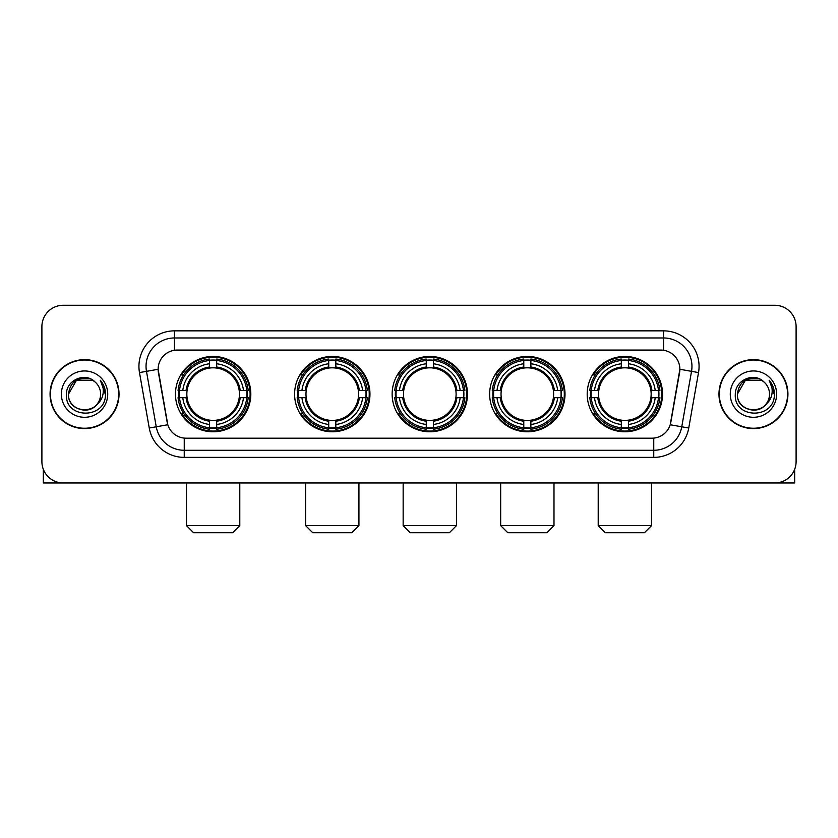 <?xml version="1.0" encoding="UTF-8"?>
<svg xmlns="http://www.w3.org/2000/svg" width="838" height="838" viewBox="0 0 838 838"><rect width="100%" height="100%" fill="white"/><g stroke="black" fill="none" stroke-linecap="round" stroke-linejoin="round"><path stroke-width="1.26" d="M587.187 394.122A37.679 37.679 0 0 0 624.855 431.79A37.679 37.679 0 0 0 662.533 394.122A37.679 37.679 0 0 0 624.855 356.443A37.679 37.679 0 0 0 587.187 394.122M294.599 394.122A37.679 37.679 0 0 0 332.277 431.79A37.679 37.679 0 0 0 369.956 394.122A37.679 37.679 0 0 0 332.277 356.443A37.679 37.679 0 0 0 294.599 394.122M392.132 394.122A37.679 37.679 0 0 0 429.8 431.79A37.679 37.679 0 0 0 467.478 394.122A37.679 37.679 0 0 0 429.8 356.443A37.679 37.679 0 0 0 392.132 394.122M489.654 394.122A37.679 37.679 0 0 0 527.332 431.79A37.679 37.679 0 0 0 565.011 394.122A37.679 37.679 0 0 0 527.332 356.443A37.679 37.679 0 0 0 489.654 394.122M175.467 394.122A37.679 37.679 0 0 0 213.145 431.79A37.679 37.679 0 0 0 250.813 394.122A37.679 37.679 0 0 0 213.145 356.443A37.679 37.679 0 0 0 175.467 394.122M158.12 369.244A19.19 19.19 0 0 0 158.413 372.575L167.191 422.331A19.19 19.19 0 0 0 186.088 438.19L651.912 438.19A19.19 19.19 0 0 0 670.809 422.331L679.587 372.575A19.19 19.19 0 0 0 660.69 350.054L177.31 350.054A19.19 19.19 0 0 0 158.12 369.244L158.33 366.395M178.85 397.673A34.473 34.473 0 0 1 178.85 390.571M493.037 397.673A34.473 34.473 0 0 1 493.037 390.571M395.515 397.673A34.473 34.473 0 0 1 395.515 390.571M297.982 397.673A34.473 34.473 0 0 1 297.982 390.571M590.57 397.673A34.473 34.473 0 0 1 590.57 390.571M50.071 394.122A34.473 34.473 0 0 0 84.554 428.595A34.473 34.473 0 0 0 119.027 394.122A34.473 34.473 0 0 0 84.554 359.649A34.473 34.473 0 0 0 50.071 394.122M718.973 394.122A34.473 34.473 0 0 0 753.446 428.595A34.473 34.473 0 0 0 787.93 394.122A34.473 34.473 0 0 0 753.446 359.649A34.473 34.473 0 0 0 718.973 394.122M174.472 330.853L174.472 350.263L663.528 350.263L663.528 337.965A28.429 28.429 0 0 1 691.528 371.339L681.755 426.783A28.429 28.429 0 0 1 653.755 450.278L184.245 450.278A28.429 28.429 0 0 1 156.245 426.783L146.472 371.339A28.429 28.429 0 0 1 174.472 337.965L663.528 337.965L663.528 330.853A35.542 35.542 0 0 1 698.525 372.575L688.752 428.019A35.542 35.542 0 0 1 653.755 457.38L184.245 457.38A35.542 35.542 0 0 1 149.248 428.019L139.475 372.575A35.542 35.542 0 0 1 174.472 330.853L663.528 330.853M651.912 438.19L186.088 438.19M698.525 372.575L679.88 369.286L670.222 424.751L688.752 428.019M149.248 428.019L167.778 424.751L158.12 369.286L146.472 371.339A28.429 28.429 0 0 1 146.042 366.395M670.809 422.331L670.693 422.939M167.307 422.939L167.191 422.331M796.1 326.59A21.327 21.327 0 0 0 774.773 305.262L63.227 305.262A21.327 21.327 0 0 0 41.9 326.59L41.9 461.654A21.327 21.327 0 0 0 63.227 482.971L774.773 482.971A21.327 21.327 0 0 0 796.1 461.654L796.1 326.59L796.1 461.654M41.9 326.59L41.9 461.654M774.773 305.262L63.227 305.262M63.227 482.971L774.773 482.971M118.671 394.122A34.117 34.117 0 0 0 84.554 360.005A34.117 34.117 0 0 0 50.427 394.122A34.117 34.117 0 0 0 84.554 428.239A34.117 34.117 0 0 0 118.671 394.122M92.578 380.211L95.071 381.981A16.069 16.069 0 0 1 100.612 394.122C101.597 414.841 67.501 414.841 68.486 394.122L76.52 380.211L92.578 380.211L95.071 381.981C85.214 371.653 66.233 380.159 66.412 394.122C64.61 418.916 104.813 419.566 105.462 395.327L105.504 394.122C105.441 388.853 103.692 384.223 100.246 380.243C102.865 384.537 103.786 389.167 103.011 394.122C102.257 398.333 100.214 401.779 96.862 404.44A16.069 16.069 0 0 0 100.612 394.122C101.597 414.841 67.501 414.841 68.486 394.122C70.046 382.578 76.667 377.372 88.346 378.514M96.862 404.44C88.336 415.973 67.648 408.598 68.486 394.122M61.373 394.122A23.171 23.171 0 0 0 84.554 417.293A23.171 23.171 0 0 0 107.725 394.122A23.171 23.171 0 0 0 84.554 370.951A23.171 23.171 0 0 0 61.373 394.122M100.403 380.421L105.494 394.729M43.325 469.311L43.325 482.971L125.784 482.971M787.573 394.122A34.117 34.117 0 0 0 753.446 360.005A34.117 34.117 0 0 0 719.329 394.122A34.117 34.117 0 0 0 753.446 428.239A34.117 34.117 0 0 0 787.573 394.122M763.973 381.981A16.069 16.069 0 0 1 769.514 394.122C770.499 414.841 736.403 414.841 737.388 394.122L745.422 380.211L761.48 380.211L763.973 381.981C754.116 371.653 735.135 380.159 735.314 394.122C733.501 418.916 773.715 419.566 774.364 395.327L774.396 394.122C774.343 388.853 772.584 384.223 769.137 380.243C771.767 384.537 772.688 389.167 771.913 394.122C771.159 398.333 769.106 401.779 765.764 404.44A16.069 16.069 0 0 0 769.514 394.122C770.499 414.841 736.403 414.841 737.388 394.122C738.948 382.578 745.569 377.372 757.248 378.514M765.764 404.44C757.227 415.973 736.55 408.598 737.388 394.122M730.275 394.122A23.171 23.171 0 0 0 753.446 417.293A23.171 23.171 0 0 0 776.627 394.122A23.171 23.171 0 0 0 753.446 370.951A23.171 23.171 0 0 0 730.275 394.122M769.294 380.421L774.396 394.729M232.692 532.738L193.588 532.738L186.486 525.625L239.794 525.625L232.692 532.738M239.197 397.673A26.303 26.303 0 0 0 216.696 368.06L216.696 368.06A26.303 26.303 0 0 0 187.084 397.673A26.303 26.303 0 0 0 239.197 397.673L240.255 397.673L239.197 397.673A26.303 26.303 0 0 1 216.696 420.184L216.696 424.478A30.566 30.566 0 0 0 243.502 397.673L248.216 397.673A35.259 35.259 0 0 1 216.696 429.203L216.696 427.768A33.834 33.834 0 0 0 246.791 397.673M179.562 397.673A33.761 33.761 0 0 1 179.562 390.571M216.696 360.539A33.761 33.761 0 0 0 209.584 360.539M246.718 390.571A33.761 33.761 0 0 1 246.718 397.673M248.216 390.571A35.259 35.259 0 0 0 216.696 359.041L216.696 360.476A33.834 33.834 0 0 1 246.791 390.571L248.216 390.571M178.065 397.673A35.259 35.259 0 0 0 209.584 429.203L209.584 427.768A33.834 33.834 0 0 1 179.489 397.673L178.065 397.673M246.791 390.571L243.502 390.571A30.566 30.566 0 0 0 216.696 363.765L216.696 360.476M216.696 427.768L216.696 424.478M179.489 397.673L182.778 397.673A30.566 30.566 0 0 0 209.584 424.478L209.584 427.768M216.696 363.765L216.696 367.013A27.34 27.34 0 0 1 240.255 390.571L243.502 390.571M243.502 397.673L240.255 397.673A27.34 27.34 0 0 1 216.696 421.231M209.584 424.478L209.584 420.184A26.303 26.303 0 0 1 187.084 397.673L182.778 397.673M239.197 390.571L240.255 390.571M216.696 427.694A33.761 33.761 0 0 1 209.584 427.694M209.584 359.041A35.259 35.259 0 0 0 178.065 390.571L179.489 390.571A33.834 33.834 0 0 1 209.584 360.476L209.584 359.041M209.584 360.476L209.584 363.765A30.566 30.566 0 0 0 182.778 390.571L179.489 390.571M209.584 368.018L209.584 363.765M182.778 390.571L186.036 390.571A27.34 27.34 0 0 1 209.584 367.013M209.584 420.184L209.584 421.231A27.34 27.34 0 0 1 186.036 397.673M183.564 374.932L181.553 374.932A36.966 36.966 0 0 1 250.101 394.122A36.966 36.966 0 0 1 181.553 413.312L183.564 413.312M351.824 532.738L312.731 532.738L305.619 525.625L358.936 525.625L351.824 532.738M358.339 397.673A26.303 26.303 0 0 0 335.829 368.06L335.829 368.06A26.303 26.303 0 0 0 306.216 397.673A26.303 26.303 0 0 0 358.339 397.673L359.387 397.673L358.339 397.673A26.303 26.303 0 0 1 335.829 420.184L335.829 424.478A30.566 30.566 0 0 0 362.634 397.673L367.358 397.673A35.259 35.259 0 0 1 335.829 429.203L335.829 427.768A33.834 33.834 0 0 0 365.923 397.673M298.705 397.673A33.761 33.761 0 0 1 298.705 390.571M335.829 360.539A33.761 33.761 0 0 0 328.726 360.539M365.85 390.571A33.761 33.761 0 0 1 365.85 397.673M367.358 390.571A35.259 35.259 0 0 0 335.829 359.041L335.829 360.476A33.834 33.834 0 0 1 365.923 390.571L367.358 390.571M297.197 397.673A35.259 35.259 0 0 0 328.726 429.203L328.726 427.768A33.834 33.834 0 0 1 298.632 397.673L297.197 397.673M365.923 390.571L362.634 390.571A30.566 30.566 0 0 0 335.829 363.765L335.829 360.476M335.829 427.768L335.829 424.478M298.632 397.673L301.921 397.673A30.566 30.566 0 0 0 328.726 424.478L328.726 427.768M335.829 363.765L335.829 367.013A27.34 27.34 0 0 1 359.387 390.571L362.634 390.571M362.634 397.673L359.387 397.673A27.34 27.34 0 0 1 335.829 421.231M328.726 424.478L328.726 420.184A26.303 26.303 0 0 1 306.216 397.673L301.921 397.673M358.339 390.571L359.387 390.571M335.829 427.694A33.761 33.761 0 0 1 328.726 427.694M328.726 359.041A35.259 35.259 0 0 0 297.197 390.571L298.632 390.571A33.834 33.834 0 0 1 328.726 360.476L328.726 359.041M328.726 360.476L328.726 363.765A30.566 30.566 0 0 0 301.921 390.571L298.632 390.571M328.726 368.018L328.726 363.765M301.921 390.571L305.168 390.571A27.34 27.34 0 0 1 328.726 367.013M328.726 420.184L328.726 421.231A27.34 27.34 0 0 1 305.168 397.673M302.707 374.932L300.685 374.932A36.966 36.966 0 0 1 369.244 394.122A36.966 36.966 0 0 1 300.685 413.312L302.707 413.312M449.357 532.738L410.253 532.738L403.151 525.625L456.459 525.625L449.357 532.738M455.862 397.673A26.303 26.303 0 0 0 433.361 368.06L433.361 368.06A26.303 26.303 0 0 0 403.748 397.673A26.303 26.303 0 0 0 455.862 397.673L456.92 397.673L455.862 397.673A26.303 26.303 0 0 1 433.361 420.184L433.361 424.478A30.566 30.566 0 0 0 460.167 397.673L464.881 397.673A35.259 35.259 0 0 1 433.361 429.203L433.361 427.768A33.834 33.834 0 0 0 463.456 397.673M396.227 397.673A33.761 33.761 0 0 1 396.227 390.571M433.361 360.539A33.761 33.761 0 0 0 426.249 360.539M463.383 390.571A33.761 33.761 0 0 1 463.383 397.673M464.881 390.571A35.259 35.259 0 0 0 433.361 359.041L433.361 360.476A33.834 33.834 0 0 1 463.456 390.571L464.881 390.571M394.729 397.673A35.259 35.259 0 0 0 426.249 429.203L426.249 427.768A33.834 33.834 0 0 1 396.154 397.673L394.729 397.673M463.456 390.571L460.167 390.571A30.566 30.566 0 0 0 433.361 363.765L433.361 360.476M433.361 427.768L433.361 424.478M396.154 397.673L399.443 397.673A30.566 30.566 0 0 0 426.249 424.478L426.249 427.768M433.361 363.765L433.361 367.013A27.34 27.34 0 0 1 456.92 390.571L460.167 390.571M460.167 397.673L456.92 397.673A27.34 27.34 0 0 1 433.361 421.231M426.249 424.478L426.249 420.184A26.303 26.303 0 0 1 403.748 397.673L399.443 397.673M455.862 390.571L456.92 390.571M433.361 427.694A33.761 33.761 0 0 1 426.249 427.694M426.249 359.041A35.259 35.259 0 0 0 394.729 390.571L396.154 390.571A33.834 33.834 0 0 1 426.249 360.476L426.249 359.041M426.249 360.476L426.249 363.765A30.566 30.566 0 0 0 399.443 390.571L396.154 390.571M426.249 368.018L426.249 363.765M399.443 390.571L402.69 390.571A27.34 27.34 0 0 1 426.249 367.013M426.249 420.184L426.249 421.231A27.34 27.34 0 0 1 402.69 397.673M400.229 374.932L398.218 374.932A36.966 36.966 0 0 1 466.766 394.122A36.966 36.966 0 0 1 398.218 413.312L400.229 413.312M546.879 532.738L507.786 532.738L500.674 525.625L553.991 525.625L546.879 532.738M553.394 397.673A26.303 26.303 0 0 0 530.883 368.06L530.883 368.06A26.303 26.303 0 0 0 501.271 397.673A26.303 26.303 0 0 0 553.394 397.673L554.442 397.673L553.394 397.673A26.303 26.303 0 0 1 530.883 420.184L530.883 424.478A30.566 30.566 0 0 0 557.689 397.673L562.413 397.673A35.259 35.259 0 0 1 530.883 429.203L530.883 427.768A33.834 33.834 0 0 0 560.978 397.673M493.75 397.673A33.761 33.761 0 0 1 493.75 390.571M530.883 360.539A33.761 33.761 0 0 0 523.781 360.539M560.905 390.571A33.761 33.761 0 0 1 560.905 397.673M562.413 390.571A35.259 35.259 0 0 0 530.883 359.041L530.883 360.476A33.834 33.834 0 0 1 560.978 390.571L562.413 390.571M492.252 397.673A35.259 35.259 0 0 0 523.781 429.203L523.781 427.768A33.834 33.834 0 0 1 493.687 397.673L492.252 397.673M560.978 390.571L557.689 390.571A30.566 30.566 0 0 0 530.883 363.765L530.883 360.476M530.883 427.768L530.883 424.478M493.687 397.673L496.976 397.673A30.566 30.566 0 0 0 523.781 424.478L523.781 427.768M530.883 363.765L530.883 367.013A27.34 27.34 0 0 1 554.442 390.571L557.689 390.571M557.689 397.673L554.442 397.673A27.34 27.34 0 0 1 530.883 421.231M523.781 424.478L523.781 420.184A26.303 26.303 0 0 1 501.271 397.673L496.976 397.673M553.394 390.571L554.442 390.571M530.883 427.694A33.761 33.761 0 0 1 523.781 427.694M523.781 359.041A35.259 35.259 0 0 0 492.252 390.571L493.687 390.571A33.834 33.834 0 0 1 523.781 360.476L523.781 359.041M523.781 360.476L523.781 363.765A30.566 30.566 0 0 0 496.976 390.571L493.687 390.571M523.781 368.018L523.781 363.765M496.976 390.571L500.223 390.571A27.34 27.34 0 0 1 523.781 367.013M523.781 420.184L523.781 421.231A27.34 27.34 0 0 1 500.223 397.673M497.751 374.932L495.74 374.932A36.966 36.966 0 0 1 564.299 394.122A36.966 36.966 0 0 1 495.74 413.312L497.751 413.312M644.412 532.738L605.308 532.738L598.206 525.625L651.514 525.625L644.412 532.738M650.917 397.673A26.303 26.303 0 0 0 628.416 368.06L628.416 368.06A26.303 26.303 0 0 0 598.803 397.673A26.303 26.303 0 0 0 650.917 397.673L651.964 397.673L650.917 397.673A26.303 26.303 0 0 1 628.416 420.184L628.416 424.478A30.566 30.566 0 0 0 655.222 397.673L659.935 397.673A35.259 35.259 0 0 1 628.416 429.203L628.416 427.768A33.834 33.834 0 0 0 658.511 397.673M591.282 397.673A33.761 33.761 0 0 1 591.282 390.571M628.416 360.539A33.761 33.761 0 0 0 621.304 360.539M658.438 390.571A33.761 33.761 0 0 1 658.438 397.673M659.935 390.571A35.259 35.259 0 0 0 628.416 359.041L628.416 360.476A33.834 33.834 0 0 1 658.511 390.571L659.935 390.571M589.784 397.673A35.259 35.259 0 0 0 621.304 429.203L621.304 427.768A33.834 33.834 0 0 1 591.209 397.673L589.784 397.673M658.511 390.571L655.222 390.571A30.566 30.566 0 0 0 628.416 363.765L628.416 360.476M628.416 427.768L628.416 424.478M591.209 397.673L594.498 397.673A30.566 30.566 0 0 0 621.304 424.478L621.304 427.768M628.416 363.765L628.416 367.013A27.34 27.34 0 0 1 651.964 390.571L655.222 390.571M655.222 397.673L651.964 397.673A27.34 27.34 0 0 1 628.416 421.231M621.304 424.478L621.304 420.184A26.303 26.303 0 0 1 598.803 397.673L594.498 397.673M650.917 390.571L651.964 390.571M628.416 427.694A33.761 33.761 0 0 1 621.304 427.694M621.304 359.041A35.259 35.259 0 0 0 589.784 390.571L591.209 390.571A33.834 33.834 0 0 1 621.304 360.476L621.304 359.041M621.304 360.476L621.304 363.765A30.566 30.566 0 0 0 594.498 390.571L591.209 390.571M621.304 368.018L621.304 363.765M594.498 390.571L597.745 390.571A27.34 27.34 0 0 1 621.304 367.013M621.304 420.184L621.304 421.231A27.34 27.34 0 0 1 597.745 397.673M595.284 374.932L593.273 374.932A36.966 36.966 0 0 1 661.821 394.122A36.966 36.966 0 0 1 593.273 413.312L595.284 413.312M794.675 469.311L794.675 482.971L712.216 482.971M653.755 438.106L653.755 457.38M184.245 457.38L184.245 438.106M139.475 372.575L146.472 371.339M209.584 428.019A34.086 34.086 0 0 0 216.696 428.019M247.042 397.673A34.086 34.086 0 0 0 247.042 390.571M216.696 360.225A34.086 34.086 0 0 0 209.584 360.225M328.726 428.019A34.086 34.086 0 0 0 335.829 428.019M366.175 397.673A34.086 34.086 0 0 0 366.175 390.571M335.829 360.225A34.086 34.086 0 0 0 328.726 360.225M426.249 428.019A34.086 34.086 0 0 0 433.361 428.019M463.697 397.673A34.086 34.086 0 0 0 463.697 390.571M433.361 360.225A34.086 34.086 0 0 0 426.249 360.225M523.781 428.019A34.086 34.086 0 0 0 530.883 428.019M561.23 397.673A34.086 34.086 0 0 0 561.23 390.571M530.883 360.225A34.086 34.086 0 0 0 523.781 360.225M621.304 428.019A34.086 34.086 0 0 0 628.416 428.019M658.752 397.673A34.086 34.086 0 0 0 658.752 390.571M628.416 360.225A34.086 34.086 0 0 0 621.304 360.225M239.794 482.971L239.794 525.625M186.486 482.971L186.486 525.625M358.936 482.971L358.936 525.625M305.619 482.971L305.619 525.625M456.459 482.971L456.459 525.625M403.151 482.971L403.151 525.625M553.991 482.971L553.991 525.625M500.674 482.971L500.674 525.625M651.514 482.971L651.514 525.625M598.206 482.971L598.206 525.625"/></g></svg>
